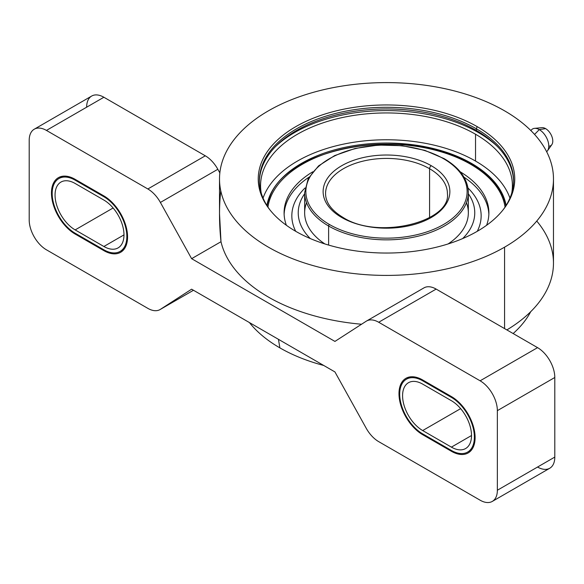 <?xml version="1.0" encoding="UTF-8"?>
<svg xmlns="http://www.w3.org/2000/svg" width="584" height="584" viewBox="0 0 584 584"><rect width="100%" height="100%" fill="white"/><g stroke="black" fill="none" stroke-linecap="round" stroke-linejoin="round"><path stroke-width="0.88" d="M423.612 288.087A24.367 14.067 60 0 1 436.146 289.087L378.702 322.251A24.367 14.067 -120 0 0 366.518 321.039A24.367 14.067 -120 0 0 366.168 321.251L334.939 341.421L191.618 258.675L160.388 202.444L217.832 169.28L219.847 172.908L217.832 169.28A24.367 14.067 -120 0 0 205.298 155.804L103.879 97.251L46.435 130.415A24.367 14.067 -120 0 0 34.244 129.21A24.367 14.067 -120 0 0 29.2 140.364L29.2 219.964A24.367 14.067 -120 0 0 46.435 249.806L147.854 308.367A24.367 14.067 -120 0 0 160.038 309.571A24.367 14.067 -120 0 0 160.388 309.359L191.618 289.189L334.939 371.935L366.168 428.167A24.367 14.067 -120 0 0 378.702 441.643L480.121 500.196A24.367 14.067 -120 0 0 497.356 490.246L497.356 410.654A24.367 14.067 -120 0 0 480.121 380.804L378.702 322.251A24.367 14.067 -120 0 0 366.168 321.251L334.939 341.421L191.618 258.675L160.388 202.444A24.367 14.067 -120 0 0 147.854 188.975L46.435 130.415A24.367 14.067 -120 0 0 29.2 140.364L29.2 219.964A24.367 14.067 -120 0 0 46.435 249.806L147.854 308.367A24.367 14.067 -120 0 0 160.388 309.359L193.472 290.263L160.388 309.359L191.618 289.189L334.939 371.935L366.168 428.167A24.367 14.067 -120 0 0 378.702 441.643L480.121 500.196A24.367 14.067 -120 0 0 492.312 501.408A24.367 14.067 -120 0 0 497.356 490.246L554.8 457.082L554.8 377.49L497.356 410.654L497.356 490.246L554.8 457.082A24.367 14.067 60 0 1 537.565 467.032M34.244 129.21L91.688 96.046A24.367 14.067 60 0 1 103.879 97.251L46.435 130.415L147.854 188.975L205.298 155.804A24.367 14.067 60 0 1 217.832 169.28L160.388 202.444A24.367 14.067 -120 0 0 147.854 188.975L205.298 155.804L103.879 97.251A24.367 14.067 -120 0 0 86.644 107.2M103.879 195.917A33.507 19.345 60 0 1 127.567 236.958A33.507 19.345 60 0 1 103.879 250.638L75.153 234.053A33.507 19.345 60 0 1 51.458 193.012A33.507 19.345 60 0 1 75.153 179.332L103.879 195.917A33.507 19.345 -120 0 1 125.764 225.446A33.507 19.345 -120 0 1 120.632 252.295A33.507 19.345 -120 0 1 103.879 250.638L75.153 234.053L75.869 233.637L75.153 234.053A33.507 19.345 -120 0 1 53.261 204.524A33.507 19.345 -120 0 1 58.4 177.675A33.507 19.345 -120 0 1 75.153 179.332L103.879 195.917M422.685 379.98L451.403 396.558A33.507 19.345 60 0 1 475.099 437.599A33.507 19.345 60 0 1 451.403 451.279L422.685 434.7A33.507 19.345 60 0 1 398.989 393.66A33.507 19.345 60 0 1 422.685 379.98L451.403 396.558A33.507 19.345 -120 0 1 473.296 426.086A33.507 19.345 -120 0 1 468.156 452.943A33.507 19.345 -120 0 1 451.403 451.279L422.685 434.7L423.4 434.284L422.685 434.7A33.507 19.345 -120 0 1 400.792 405.172A33.507 19.345 -120 0 1 405.924 378.315A33.507 19.345 -120 0 1 422.685 379.98M366.518 321.039L423.962 287.875A24.367 14.067 60 0 1 436.146 289.087L537.565 347.641A24.367 14.067 60 0 1 554.8 377.49L497.356 410.654A24.367 14.067 -120 0 0 480.121 380.804L537.565 347.641A24.367 14.067 60 0 1 554.8 377.49L554.8 457.082A24.367 14.067 60 0 1 549.756 468.244L492.312 501.408M504.569 247.171L504.569 328.588L504.569 247.171A166.98 96.404 0 0 0 553.471 179.003A166.98 96.404 0 0 0 450.395 89.936A166.98 96.404 0 0 0 268.421 110.829A166.98 96.404 0 0 0 219.511 179.003A166.98 96.404 0 0 0 322.594 268.071A166.98 96.404 0 0 0 504.569 247.171A166.98 96.404 0 0 0 504.569 110.829A166.98 96.404 0 0 0 268.421 110.829A166.98 96.404 0 0 0 268.421 247.171A166.98 96.404 0 0 0 504.569 247.171M220.774 190.837C219.029 206.699 219.102 223.657 220.993 241.718L191.618 258.675L220.993 241.718A166.98 96.404 0 0 0 361.547 324.237A166.98 96.404 180 0 1 220.993 241.718L219.511 213.51M553.471 179.003L553.471 263.107A166.98 96.404 180 0 1 506.868 329.916A166.98 96.404 0 0 0 536.747 221.051M477.179 126.64A128.254 74.044 180 0 1 477.179 231.359A128.254 74.044 180 0 1 295.803 231.359A128.254 74.044 180 0 1 295.803 126.64A128.254 74.044 180 0 1 477.179 126.64L476.354 128.779A127.078 73.365 180 0 1 503.028 209.919A127.078 73.365 0 0 0 513.57 180.66A127.078 73.365 0 0 0 476.354 128.779L477.179 126.64A128.254 74.044 0 0 0 313.761 118.012A128.254 74.044 0 0 0 269.414 209.233A128.254 74.044 0 0 0 295.803 231.359A128.254 74.044 0 0 0 503.569 209.233A128.254 74.044 0 0 0 477.179 126.64M269.961 209.919A127.078 73.365 180 0 1 314.966 120.012A127.078 73.365 180 0 1 476.354 128.779A127.078 73.365 0 0 0 337.859 112.873A127.078 73.365 0 0 0 259.413 180.66A127.078 73.365 0 0 0 269.961 209.919M476.354 130.436L476.354 128.779L476.354 130.436A127.078 73.365 180 0 1 513.562 181.485A127.078 73.365 0 0 0 476.354 130.436A127.078 73.365 0 0 0 338.523 114.376A127.078 73.365 0 0 0 259.42 181.485A127.078 73.365 180 0 1 338.523 114.376A127.078 73.365 180 0 1 476.354 130.436M478.398 132.568L478.398 131.648L478.398 132.568A129.977 75.044 180 0 1 497.429 146.526A129.977 75.044 180 0 0 478.398 132.568A129.977 75.044 180 0 0 275.56 146.526A129.977 75.044 180 0 1 478.398 132.568M475.529 134.232A125.918 72.693 0 0 0 332.464 119.968A125.918 72.693 0 0 0 261.223 193.005A125.918 72.693 0 0 1 260.573 185.632A125.918 72.693 0 0 1 338.304 118.472A125.918 72.693 0 0 1 475.529 134.232L475.529 161.06L475.529 134.232A125.918 72.693 0 0 1 511.759 193.005A125.918 72.693 0 0 0 512.409 185.632A125.918 72.693 0 0 0 475.529 134.232M263.055 198.1A125.918 72.693 180 0 1 350.093 142.868A125.918 72.693 180 0 1 475.529 161.06A125.918 72.693 180 0 1 509.927 198.1A125.918 72.693 180 0 0 475.529 161.06A125.918 72.693 180 0 0 350.093 142.868A125.918 72.693 180 0 0 263.055 198.1M471.507 163.381A120.231 69.416 0 0 0 346.173 147.073A120.231 69.416 0 0 0 266.881 205.437A120.231 69.416 0 0 1 346.173 147.073A120.231 69.416 0 0 1 471.507 163.381L471.507 164.367L471.507 163.381A120.231 69.416 0 0 1 506.102 205.437A120.231 69.416 0 0 0 471.507 163.381M269.209 198.516A120.231 69.416 180 0 0 267.071 205.743A120.231 69.416 180 0 1 269.29 198.319A120.231 69.416 180 0 0 269.209 198.516L269.363 198.122A120.129 69.357 0 0 0 267.114 205.802A120.129 69.357 180 0 1 269.363 198.122C285.707 146.015 410.041 125.502 471.222 164.199A1.219 0.701 120 0 0 470.616 164.265A1.219 0.701 -60 0 1 471.222 164.199C487.487 173.674 498.283 184.982 503.62 198.122A120.129 69.357 0 0 0 471.434 164.484A1.219 0.701 120 0 0 471.222 164.199M503.7 198.319A120.231 69.416 180 0 1 503.773 198.516A120.231 69.416 180 0 1 505.912 205.743A120.231 69.416 180 0 0 503.7 198.319M505.875 205.802A120.129 69.357 0 0 0 503.62 198.122A120.129 69.357 180 0 1 505.875 205.802M505.043 207.086A118.968 68.686 0 0 0 470.616 164.265A118.968 68.686 0 0 0 345.604 148.329A118.968 68.686 0 0 0 267.947 207.086A118.968 68.686 0 0 1 345.604 148.329A118.968 68.686 0 0 1 470.616 164.265A118.968 68.686 0 0 1 505.043 207.086M460.221 171.805A102.397 59.115 180 0 1 486.589 225.293A102.397 59.115 0 0 0 488.888 212.832A102.397 59.115 0 0 0 460.221 171.805M286.394 225.293A102.397 59.115 180 0 1 312.761 171.805A102.397 59.115 0 0 0 284.094 212.832A102.397 59.115 0 0 0 286.394 225.293M463.973 177.164A102.397 59.115 180 0 1 488.859 214.321A102.397 59.115 0 0 0 463.973 177.164M284.131 214.321A102.397 59.115 180 0 1 309.009 177.164A102.397 59.115 0 0 0 284.131 214.321M467.959 187.982A94.659 54.655 180 0 1 477.267 231.308A94.659 54.655 180 0 0 467.959 187.982M295.716 231.308A94.659 54.655 180 0 1 305.031 187.982A94.659 54.655 180 0 0 295.716 231.308M462.667 238.571A88.264 50.961 0 0 0 468.339 193.749A88.264 50.961 0 0 1 462.667 238.571M304.651 193.749A88.264 50.961 0 0 0 310.323 238.571A88.264 50.961 0 0 1 304.651 193.749M466.441 202.714A81.848 47.253 180 0 1 448.081 243.951A81.848 47.253 180 0 0 468.339 212.832L468.339 192.596A81.848 47.253 0 0 0 444.366 159.184A1.219 0.701 120 0 0 444.117 158.629A1.219 0.701 120 0 0 443.504 158.687A80.629 46.552 0 0 0 329.478 158.687A80.629 46.552 0 0 0 329.478 224.519A1.219 0.701 120 0 0 328.617 226.008A81.848 47.253 0 0 0 417.815 236.257A81.848 47.253 0 0 0 468.339 192.596A81.848 47.253 180 0 1 417.815 236.257A81.848 47.253 180 0 1 328.617 226.008L328.617 245.076L328.617 226.008A81.848 47.253 180 0 1 304.651 192.596A81.848 47.253 0 0 0 328.617 226.008A1.219 0.701 -60 0 1 329.478 224.519A80.629 46.552 0 0 0 443.504 224.519A80.629 46.552 0 0 0 443.504 158.687A1.219 0.701 -60 0 1 444.117 158.629L424.838 150.373L402.288 145.723L378.388 145.066L355.189 148.445L334.654 155.592L318.543 165.914L308.221 178.595L304.651 192.596L304.651 212.832A81.848 47.253 180 0 0 324.908 243.951A81.848 47.253 180 0 1 306.542 202.714M443.504 158.687A80.629 46.552 0 0 0 329.478 158.687A80.629 46.552 0 0 0 329.478 224.519A80.629 46.552 0 0 0 443.504 224.519A80.629 46.552 0 0 0 443.504 158.687M431.299 165.732A63.364 36.58 180 0 1 431.299 217.474A63.364 36.58 180 0 1 341.691 217.474A63.364 36.58 180 0 1 341.691 165.732A63.364 36.58 180 0 1 431.299 165.732A63.364 36.58 180 0 1 431.299 217.474A63.364 36.58 180 0 1 341.691 217.474A2.438 1.409 -60 0 1 342.903 217.35A2.438 1.409 120 0 0 341.691 217.474A63.364 36.58 180 0 1 341.691 165.732A63.364 36.58 180 0 1 431.299 165.732A2.438 1.409 120 0 0 429.576 168.718A2.438 1.409 -60 0 1 431.299 165.732M447.417 193.596A60.926 35.179 0 0 0 429.576 168.718A60.926 35.179 0 0 0 363.175 161.096A60.926 35.179 0 0 0 325.565 193.596C325.646 202.48 331.427 210.401 342.903 217.35C377.957 240.279 451.14 221.781 447.417 193.596A60.926 35.179 0 0 0 429.576 168.718A60.926 35.179 0 0 0 363.175 161.096A60.926 35.179 0 0 0 325.565 193.596M429.576 217.642L429.576 168.718L429.576 217.642M279.882 347.874A150.774 87.045 0 0 0 323.748 365.474A150.774 87.045 180 0 1 279.882 347.874A150.774 87.045 180 0 1 249.397 322.543A150.774 87.045 0 0 0 279.882 347.874L278.444 339.319L279.882 347.874M513.154 333.544A150.774 87.045 0 0 0 530.725 311.681A150.774 87.045 180 0 1 513.154 333.544M534.557 134.429L539.288 129.619A13.403 7.738 60 0 1 547.85 140.802A13.403 7.738 60 0 1 546.646 151.716A13.403 7.738 -120 0 0 547.493 150.789A13.403 7.738 -120 0 0 547.5 139.839A13.403 7.738 -120 0 0 539.288 129.619L534.557 134.429M530.907 130.604L531.031 130.429A13.403 7.738 60 0 1 539.288 129.619A13.403 7.738 -120 0 0 534.535 128.349A13.403 7.738 -120 0 0 530.914 130.612M534.535 128.349L542.01 127.662A10.154 5.862 60 0 1 545.609 128.626L539.288 129.619L545.609 128.626A10.154 5.862 60 0 1 551.829 136.371A10.154 5.862 60 0 1 551.822 144.664L547.493 150.789M548.77 146.183A10.154 5.862 -120 0 0 552.603 139.08A10.154 5.862 -120 0 0 545.609 128.626M436.146 289.087L378.702 322.251L480.121 380.804L537.565 347.641L436.146 289.087M452.133 450.855L451.403 451.279L452.133 450.855M423.4 380.388L422.685 380.804A32.492 18.761 -120 0 0 406.435 379.199A32.492 18.761 -120 0 0 401.456 405.238A32.492 18.761 -120 0 0 422.685 433.868A32.492 18.761 60 0 1 399.704 394.069A32.492 18.761 60 0 1 422.685 380.804L451.403 397.39L452.111 396.981L451.403 397.39A32.492 18.761 60 0 1 474.383 437.182A32.492 18.761 60 0 1 451.403 450.454A32.492 18.761 -120 0 0 467.653 452.06A32.492 18.761 -120 0 0 472.631 426.021A32.492 18.761 -120 0 0 451.403 397.39L422.685 380.804L423.4 380.388M451.403 450.454L422.685 433.868L451.403 450.454M422.685 430.554L451.403 447.132A28.434 16.418 -120 0 0 471.507 435.525A28.434 16.418 -120 0 0 451.403 400.704L422.685 384.119A28.434 16.418 -120 0 0 402.58 395.733A28.434 16.418 -120 0 0 422.685 430.554L451.403 447.132L471.507 435.525L451.403 447.132A28.434 16.418 -120 0 0 465.616 448.541A28.434 16.418 -120 0 0 469.981 425.758A28.434 16.418 -120 0 0 451.403 400.704L422.685 384.119A28.434 16.418 -120 0 0 408.464 382.717A28.434 16.418 -120 0 0 404.106 405.5A28.434 16.418 -120 0 0 422.685 430.554L460.645 408.632L422.685 430.554M104.602 250.215L103.879 250.638L104.602 250.215M75.869 179.748L75.153 180.164A32.492 18.761 -120 0 0 58.904 178.551A32.492 18.761 -120 0 0 53.925 204.59A32.492 18.761 -120 0 0 75.153 233.228A32.492 18.761 60 0 1 52.18 193.428A32.492 18.761 60 0 1 75.153 180.164L103.879 196.742L104.58 196.333L103.879 196.742A32.492 18.761 60 0 1 126.852 236.542A32.492 18.761 60 0 1 103.879 249.806A32.492 18.761 -120 0 0 120.122 251.419A32.492 18.761 -120 0 0 125.1 225.38A32.492 18.761 -120 0 0 103.879 196.742L75.153 180.164L75.869 179.748M103.879 249.806L75.153 233.228L103.879 249.806M75.153 229.906L103.879 246.492A28.434 16.418 -120 0 0 123.983 234.885A28.434 16.418 -120 0 0 103.879 200.064L75.153 183.478A28.434 16.418 -120 0 0 55.049 195.085A28.434 16.418 -120 0 0 75.153 229.906L103.879 246.492L123.983 234.885L103.879 246.492A28.434 16.418 -120 0 0 118.092 247.901A28.434 16.418 -120 0 0 122.45 225.117A28.434 16.418 -120 0 0 103.879 200.064L75.153 183.478A28.434 16.418 -120 0 0 60.94 182.069A28.434 16.418 -120 0 0 56.582 204.853A28.434 16.418 -120 0 0 75.153 229.906L113.113 207.992L75.153 229.906M160.038 309.571L193.479 290.263M219.511 214.445L219.511 179.003M503.773 198.516L503.62 198.122M444.117 158.629C459.871 167.951 467.945 179.273 468.339 192.596M410.53 376.833L406.435 379.199M471.741 449.695L467.653 452.06M62.999 176.193L58.904 178.551M124.217 249.054L120.122 251.419"/></g></svg>
